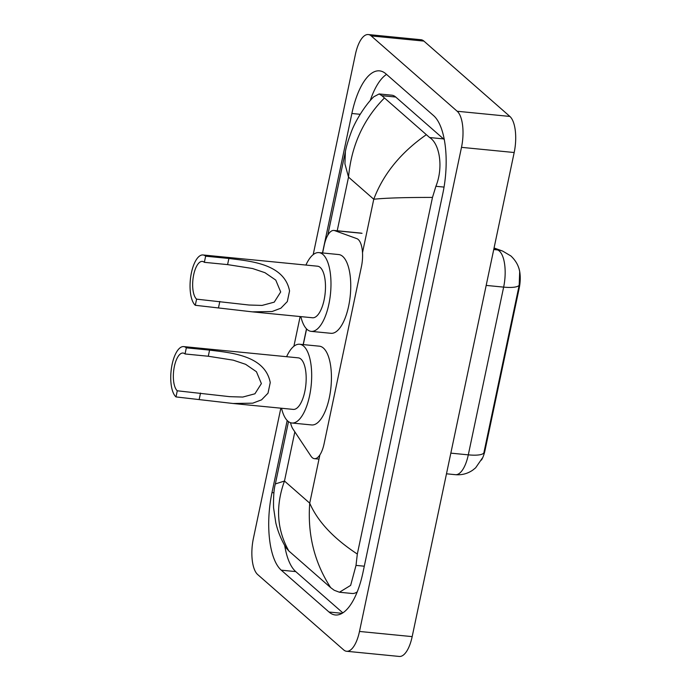 <?xml version="1.0" encoding="UTF-8"?>
<svg xmlns="http://www.w3.org/2000/svg" width="691" height="691" viewBox="0 0 691 691"><rect width="100%" height="100%" fill="white"/><g stroke="black" fill="none" stroke-linecap="round" stroke-linejoin="round"><path stroke-width="1.04" d="M290.565 422.728A21.585 8.465 -84.4 0 0 292.906 428.938L310.993 456.181A21.585 8.465 -84.4 0 0 312.237 457.641A21.585 8.465 -84.4 0 0 314.44 458.669A21.585 8.465 -84.4 0 0 324.088 443.795L361.445 266.536A21.585 8.465 -84.4 0 0 356.841 238.637L334.694 230.63A21.585 8.465 -84.4 0 0 333.874 230.44A21.585 8.465 -84.4 0 0 324.217 245.314L322.611 252.966M518.233 266.536A19.426 7.618 95.6 0 1 519.209 288.104L485.013 450.385A19.426 7.618 95.6 0 1 481.437 460.068M306.597 328.951L303.297 344.602M313.196 254.625L355.399 54.382A28.78 11.289 95.6 0 1 368.268 34.55L420.957 39.724A28.78 11.289 95.6 0 1 423.894 41.089L509.88 116.434A28.78 11.289 95.6 0 1 514.182 152.521L412.173 636.618A28.78 11.289 95.6 0 1 399.303 656.45L346.614 651.276A28.78 11.289 95.6 0 1 343.677 649.911L257.691 574.567A28.78 11.289 95.6 0 1 253.381 538.479L280.84 408.182M368.268 34.55A28.78 11.289 95.6 0 1 371.205 35.915L457.192 111.26A28.78 11.289 95.6 0 1 461.493 147.347L359.484 631.453A28.78 11.289 95.6 0 1 346.614 651.276M293.891 346.269L300.153 316.547M287.18 420.491L271.986 492.588A61.87 24.271 -84.4 0 0 281.254 570.17L329.02 612.027A61.87 24.271 -84.4 0 0 335.334 614.973A61.87 24.271 -84.4 0 0 363 572.338L442.888 193.238A61.87 24.271 -84.4 0 0 433.628 115.656L385.854 73.799A61.87 24.271 -84.4 0 0 379.549 70.862A61.87 24.271 -84.4 0 0 351.874 113.488L322.49 252.958M306.493 328.847L303.176 344.593M284.701 545.51A61.87 24.271 -84.4 0 0 295.739 571.595L342.84 612.865M386.537 74.386A61.87 24.271 -84.4 0 0 370.203 100.661M444.304 139.66A38.851 15.245 -84.4 0 0 443.518 138.9L395.744 97.042A38.851 15.245 -84.4 0 0 391.788 95.194L379.152 93.95L381.855 95.678L429.621 137.535C439.562 143.521 443.648 167.205 435.9 186.294L432.48 197.427C405.341 197.384 385.768 197.989 373.762 199.241C383.289 174.072 400.728 152.625 426.071 134.883M288.484 421.631L275.355 483.933L284.476 481.031C275.372 506.235 276.815 529.539 288.803 550.943L330.669 587.626C314.396 562.56 307.417 534.402 309.723 503.152C317.618 521.394 333.485 538.367 357.325 554.052L356.012 565.393L350.639 585.389L339.436 592.239L352.073 593.483A38.851 15.245 -84.4 0 0 357.238 591.841M288.803 550.943L286.022 547.764C281.323 539.956 277.912 531.673 275.813 522.906L273.558 507.686C273.351 496.803 273.947 488.882 275.355 483.933M384.213 98.2C363.224 119.612 351.33 145.913 348.523 177.121L344.93 163.879L345.388 151.623C346.165 147.079 348.1 140.601 351.201 132.188C355.122 121.219 365.116 105.187 373.736 96.809L379.152 93.95M357.325 554.052L432.48 197.427M339.436 592.239L334.219 590.269L330.669 587.626M482.353 458.09L475.624 467.824L472.756 470.13C467.548 473.698 461.778 475.218 455.429 474.682A28.78 11.289 -84.4 0 0 468.299 454.851A25.178 6.271 11.9 0 0 483.838 452.994L519.183 285.262L519.684 271.718C518.742 265.854 515.806 260.602 510.899 255.964L502.642 251.075A25.178 23.045 109.9 0 0 497.503 249.917L493.935 248.63M175.989 396.919L177.276 390.786A19.426 7.618 95.6 0 1 173.907 368.994A19.426 7.618 95.6 0 1 183.055 353.041A19.426 7.618 95.6 0 1 185.041 353.965L186.328 347.832L209.572 350.112C230.336 352.747 265.007 355.148 270.241 382.572L268.004 393.196L261.561 399.839L252.759 403.173L233.066 403.492L175.989 396.919A25.904 10.158 95.6 0 1 171.489 367.871A25.904 10.158 95.6 0 1 183.685 346.597A25.904 10.158 95.6 0 1 186.328 347.832M177.276 390.786L229.662 396.66L242.757 397.057L254.927 393.792L261.379 383.591L256.447 371.732L245.633 364.321L233.238 360.166L208.285 356.245L185.041 353.965M233.066 403.492L293.226 409.4A25.904 10.158 -84.4 0 0 305.431 388.126A25.904 10.158 -84.4 0 0 300.93 359.078A25.904 10.158 -84.4 0 0 298.287 357.852L183.685 346.597M286.601 356.703A39.568 15.522 95.6 0 1 299.618 344.248A39.568 15.522 95.6 0 1 303.66 346.122A39.568 15.522 95.6 0 1 310.535 390.51A39.568 15.522 95.6 0 1 291.887 423.004A39.568 15.522 95.6 0 1 287.853 421.13A39.568 15.522 95.6 0 1 281.539 408.251M299.618 344.248L319.38 346.182A39.568 15.522 95.6 0 1 323.414 348.065A39.568 15.522 95.6 0 1 330.289 392.445A39.568 15.522 95.6 0 1 311.65 424.948L291.887 423.004M195.294 305.284L196.589 299.143A19.426 7.618 95.6 0 1 193.212 277.359A19.426 7.618 95.6 0 1 202.368 261.405A19.426 7.618 95.6 0 1 204.346 262.33L205.642 256.188L228.885 258.469C249.641 261.103 284.321 263.513 289.555 290.937L287.318 301.561L280.874 308.203L272.064 311.529L252.379 311.857L195.294 305.284A25.904 10.158 95.6 0 1 190.794 276.236A25.904 10.158 95.6 0 1 202.999 254.962A25.904 10.158 95.6 0 1 205.642 256.188M196.589 299.143L248.967 305.016L262.07 305.422L274.241 302.148L280.693 291.956L275.761 280.088L264.947 272.686L252.552 268.523L227.589 264.61L204.346 262.33M252.379 311.857L312.539 317.765A25.904 10.158 -84.4 0 0 324.735 296.491A25.904 10.158 -84.4 0 0 320.235 267.443A25.904 10.158 -84.4 0 0 317.592 266.208L202.999 254.962M305.914 265.068A39.568 15.522 95.6 0 1 318.931 252.604A39.568 15.522 95.6 0 1 322.965 254.487A39.568 15.522 95.6 0 1 329.84 298.866A39.568 15.522 95.6 0 1 311.2 331.369A39.568 15.522 95.6 0 1 307.167 329.486A39.568 15.522 95.6 0 1 300.853 316.616M318.931 252.604L338.694 254.547A39.568 15.522 95.6 0 1 342.727 256.421A39.568 15.522 95.6 0 1 349.603 300.81A39.568 15.522 95.6 0 1 330.954 333.304L311.2 331.369M519.209 288.104L518.561 288.043M485.013 450.385L484.365 450.316M362.032 233.316L334.694 230.63M294.841 431.849L284.476 481.031L309.723 503.152L319.881 454.92M337.217 230.768L348.523 177.121L373.762 199.241L362.507 252.656M461.493 147.347L514.182 152.521M457.192 111.26L509.88 116.434M371.205 35.915L423.894 41.089M359.484 631.453L412.173 636.618M342.097 613.314L329.02 612.027M295.739 571.595L281.254 570.17M273.938 492.778L271.986 492.588M360.158 114.3L351.874 113.488M395.744 97.042L381.855 95.678M443.518 138.9L429.621 137.535M444.045 187.088L435.9 186.294M364.295 566.205L356.012 565.393M519.183 285.262A25.178 6.271 -168.1 0 1 503.644 287.119A28.78 11.289 -84.4 0 0 499.334 251.032A28.78 11.289 -84.4 0 0 497.503 249.917L493.737 249.546M450.834 453.141L468.299 454.851L503.644 287.119L486.179 285.409M268.004 393.196L270.241 382.572M208.285 356.245L209.572 350.112M199.233 399.199L200.52 393.067M287.318 301.561L289.555 290.937M227.589 264.61L228.885 258.469M218.537 307.564L219.833 301.431M319 459.109L314.44 458.669M361.16 233.126L333.874 230.44M327.75 235.294L345.379 151.64M494.065 247.983L502.642 251.075M455.429 474.682L446.481 473.801"/></g></svg>
